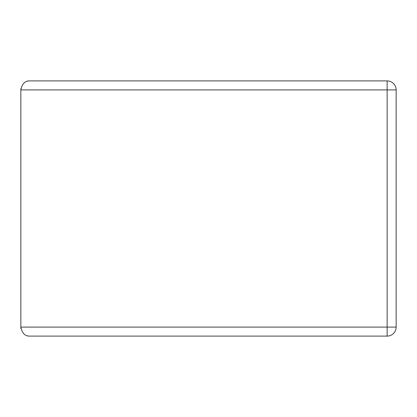 <?xml version="1.0" encoding="UTF-8"?>
<svg xmlns="http://www.w3.org/2000/svg" width="417" height="417" viewBox="0 0 417 417"><rect width="100%" height="100%" fill="white"/><g stroke="black" fill="none" stroke-linecap="round" stroke-linejoin="round"><path stroke-width="0.63" d="M20.986 88.357A9.007 9.007 0 0 0 20.85 89.905L20.85 327.095C22.148 333.324 25.15 336.326 29.857 336.102L387.143 336.102A9.007 9.007 0 0 0 396.15 327.095L396.15 89.905A9.007 9.007 0 0 0 387.143 80.898L387.143 89.905L396.15 89.905M396.15 327.095L387.143 327.095L387.143 89.905L20.85 89.905C22.148 83.676 25.15 80.674 29.857 80.898L387.143 80.898L29.857 80.898M28.518 80.997A9.007 9.007 0 0 0 27.84 81.127M20.986 328.643A9.007 9.007 0 0 1 20.85 327.095L387.143 327.095L387.143 336.102L29.857 336.102M27.84 335.873A9.007 9.007 0 0 0 28.518 336.003"/></g></svg>
